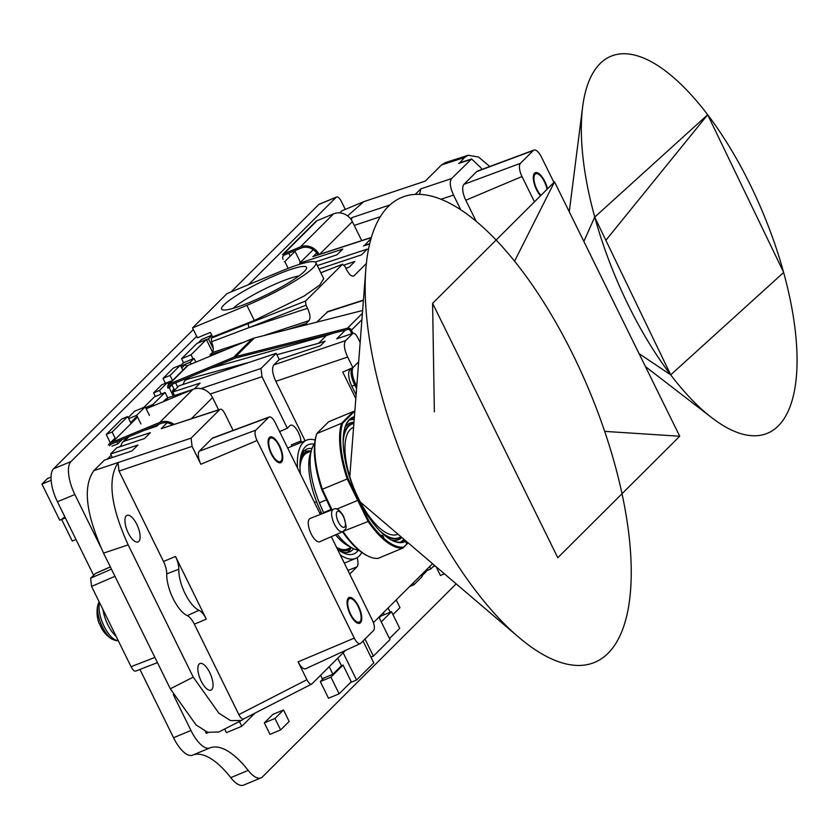 <?xml version="1.0" encoding="UTF-8"?>
<svg xmlns="http://www.w3.org/2000/svg" width="839" height="839" viewBox="0 0 839 839"><rect width="100%" height="100%" fill="white"/><g stroke="black" fill="none" stroke-linecap="round" stroke-linejoin="round"><path stroke-width="1.26" d="M210.411 332.401L212.613 336.879L254.322 320.467L304.179 296.01L319.69 285.082L323.739 278.653L315.904 262.722A57.744 8.484 153.8 0 1 246.886 305.354L192.55 327.923L197.417 337.802L210.411 332.401M212.613 336.879L211.313 338.169L248.659 323.445A3.482 1.363 68.5 0 0 249.089 327.577L211.554 341.767L211.313 338.169M210.599 356.009L210.033 354.866L212.309 352.59C213.788 350.587 213.536 346.979 211.554 341.767M352.674 276.146L353.303 276.136M366.349 263.498L354.152 275.653C352.002 277.09 349.444 275.024 346.476 269.466L344.955 266.372L342.396 264.316L320.855 272.79M481.733 169.478L480.894 167.769L471.581 158.97L451.592 178.571C449.347 181.738 449.998 187.233 453.532 195.057L460.8 209.823M459.73 162.797L464.533 157.522L441.555 164.916L445.362 162.609M347.608 215.927L363.79 201.654L425.331 181.088L441.555 164.916M300.131 264.159L299.628 263.142L313.251 249.655M299.628 263.142L342.784 249.057L337.047 254.783L315.223 262.072M317.31 265.596L367.325 249.078L361.557 254.825L319.009 269.046M342.532 264.212L321.389 272.528M344.116 265.03L354.897 261.464L349.129 267.211L345.899 268.291M364.629 245.334L371.069 238.423M351.405 219.954L352.044 217.595L350.681 218.948M316.628 252.885L313.534 256.304M415.242 194.407L420.811 188.848L451.592 178.571M419.573 194.375L420.811 188.848M520.453 163.322L533.3 150.517A11.148 4.394 -112.5 0 1 533.95 150.087L477.58 171.03A13.424 5.286 67.5 0 0 476.783 171.544L463.936 184.339L520.453 163.322A11.148 4.394 67.5 0 0 521.994 176.515L534.464 201.842M476.164 221.297L465.802 200.248A13.424 5.286 -112.5 0 1 463.936 184.339M331.3 536.677L372.359 620.105A8.768 3.45 67.5 0 1 373.575 630.488L360.728 643.293A8.768 3.45 -112.5 0 1 360.309 643.586L305.679 668.735A11.043 4.352 67.5 0 1 298.097 661.845L306.885 679.716C308.867 683.449 310.566 684.823 311.993 683.827L345.584 650.361M373.407 622.632L432.557 563.703M218.874 731.954L207.747 732.321L196.116 724.99L170.317 688.798L103.554 553.111C85.861 514.003 82.621 486.526 93.832 470.658L191.103 438.136L192.068 446.369L200.867 464.25A11.043 4.352 67.5 0 1 199.336 451.162L212.183 438.367A11.043 4.352 -112.5 0 1 212.823 437.937L269.204 417.004A8.768 3.45 67.5 0 0 268.69 417.34L255.843 430.145A8.768 3.45 -112.5 0 0 257.059 440.517L354.289 638.112A8.768 3.45 -112.5 0 0 360.309 643.586M191.103 438.136L219.776 409.558L161.203 428.666L220.07 409.327M233.116 430.407L224.883 413.679C222.901 409.946 221.202 408.572 219.776 409.558L220.217 409.264M357.089 557.694A11.494 4.531 67.5 0 1 356.942 566.87L349.706 574.075M301.191 442.415A5.904 2.328 -112.5 0 1 300.949 441.01A11.494 4.531 67.5 0 0 296.744 429.599A11.494 4.531 67.5 0 0 290.504 425.247A11.494 4.531 67.5 0 0 289.916 425.646L287.337 428.226L261.988 376.711L210.19 394.026M174.47 395.568L172.74 392.033L178.948 385.835L276.188 353.345L261.013 368.468L261.988 376.711M276.188 353.345L279.24 359.532L273.892 364.86C271.647 368.027 272.297 373.512 275.832 381.326L305.092 440.79M316.743 322.166L327.892 311.552M306.717 324.714L306.13 323.508L308.983 320.666C310.661 318.285 310.178 314.164 307.525 308.291L306.004 305.197L249.089 327.577L307.525 308.291M248.659 323.445L305.511 301.075L306.004 305.197M305.511 301.075L342.627 264.17M489.787 166.489L478.524 157.019L468.152 155.267L464.533 157.522M118.047 462.834L119.023 471.067L163.511 561.49A13.917 5.485 -112.5 0 1 166.72 573.866A27.834 10.959 67.5 0 0 187.286 615.648A13.917 5.485 -112.5 0 1 194.354 624.174L238.853 714.597C240.678 718.079 242.314 719.505 243.761 718.876L311.5 684.152M198.99 610.31A14.399 5.674 67.5 0 1 206.31 619.119L175.477 556.446A14.399 5.674 67.5 0 1 178.791 569.251A27.341 10.771 67.5 0 0 198.99 610.31L187.286 615.648M243.75 718.887L241.422 720.47L230.578 720.607L218.906 713.192L193.232 677.125L128.168 544.878C110.821 506.693 107.392 479.415 117.88 463.034M201.161 681.111A14.399 5.674 67.5 0 0 210.935 690.151A14.399 5.674 67.5 0 0 209.74 672.563A14.399 5.674 67.5 0 0 199.892 663.555A14.399 5.674 67.5 0 0 201.161 681.111M128.241 532.922A14.399 5.674 67.5 0 0 138.016 541.963A14.399 5.674 67.5 0 0 136.82 524.375A14.399 5.674 67.5 0 0 126.972 515.366A14.399 5.674 67.5 0 0 128.241 532.922M93.832 470.658L104.351 460.171L132.048 450.91L137.942 445.048L110.57 453.972L116.789 447.785L144.486 438.524L150.37 432.651L124.644 441.052L122.326 442.394L120.606 446.505M158.707 424.356L156.914 426.139L144.077 430.428M192.739 389.464L168.178 397.665L165.356 399.595M194.27 388.918L200.102 383.098L172.74 392.033M332.999 333.272L326.319 335.569L318.558 343.308L325.06 341.179L320.477 345.752L279.24 359.532M360.151 342.522L357.802 337.75C355.82 334.006 354.11 332.632 352.684 333.628L345.71 340.582C343.466 343.749 344.105 349.244 347.65 357.057L352.841 367.629L358.662 361.84M355.809 398.598L342.773 372.107L352.841 367.629M345.458 330.105L336.691 338.851L352.988 333.398L351.426 330.147A3.408 3.083 45.1 0 0 347.461 328.196L362.417 313.293M353.125 333.324L336.691 338.851M326.319 335.569L211.418 367.996M250.158 362.039L187.212 379.291L184.664 380.759L182.975 384.493M276.87 354.719L318.558 343.308M210.033 354.866L225.576 349.79M287.378 329.633L306.13 323.508M192.55 327.923L226.95 293.64L281.285 271.081A57.744 8.484 153.8 0 1 315.904 262.722M250.001 302.26A47.309 6.953 -26.2 0 0 304.242 271.542A47.309 6.953 -26.2 0 0 306.518 268.49A47.309 6.953 -26.2 0 0 278.181 274.175A47.309 6.953 -26.2 0 0 223.929 304.893A47.309 6.953 -26.2 0 0 222.566 309.801A47.309 6.953 -26.2 0 0 250.001 302.26M298.904 275.989A40.356 5.925 -26.2 0 0 279.146 282.418A40.356 5.925 -26.2 0 0 233.148 308.343M110.57 453.972L112.311 457.507M261.013 368.468L201.748 388.268L205.555 390.292M291.458 446.453A11.295 4.447 67.5 0 0 291.395 444.838A6.093 2.402 67.5 0 0 291.657 446.369M279.607 431.624L287.337 428.226M136.18 670.801C134.754 671.798 133.044 670.424 131.073 666.69L91.577 586.44L90.612 578.197L95.74 573.32M320.362 514.433L275.129 422.52A8.768 3.45 67.5 0 0 269.204 417.004M279.198 446.065A12.7 5.003 -112.5 0 1 280.257 461.576A12.7 5.003 -112.5 0 1 271.637 453.605A12.7 5.003 -112.5 0 1 270.515 438.115A12.7 5.003 -112.5 0 1 279.198 446.065M333.387 509.315L310.115 518.46A12.595 4.961 67.5 0 0 311.164 533.845A12.595 4.961 67.5 0 0 319.785 541.721L342.679 531.706C346.559 527.867 347.44 529.923 343.644 516.446C339.785 509.713 336.366 507.333 333.387 509.315A12.124 4.772 67.5 0 0 334.394 524.123A12.124 4.772 67.5 0 0 342.679 531.706M350.629 614.148A12.7 5.003 67.5 0 0 359.249 622.129A12.7 5.003 67.5 0 0 358.201 606.607A12.7 5.003 67.5 0 0 349.506 598.658A12.7 5.003 67.5 0 0 350.629 614.148M533.95 150.087A11.148 4.394 -112.5 0 1 541.48 157.103L553.95 182.43M540.977 195.351A12.7 5.003 -112.5 0 1 536.866 189.31A12.7 5.003 -112.5 0 1 535.743 173.82A12.7 5.003 -112.5 0 1 544.438 181.769A12.7 5.003 -112.5 0 1 547.018 189.331M363.79 201.654L341.976 210.788L339.847 212.907M547.458 188.89A13.917 5.485 67.5 0 0 544.794 181.413A13.917 5.485 67.5 0 0 535.313 172.687A13.917 5.485 67.5 0 0 536.509 189.666A13.917 5.485 67.5 0 0 540.536 195.791M358.557 606.251A13.917 5.485 67.5 0 0 349.076 597.525A13.917 5.485 67.5 0 0 350.272 614.505A13.917 5.485 67.5 0 0 359.753 623.23A13.917 5.485 67.5 0 0 358.557 606.251M279.565 445.708A13.917 5.485 67.5 0 0 270.085 436.983A13.917 5.485 67.5 0 0 271.27 453.962A13.917 5.485 67.5 0 0 280.75 462.688A13.917 5.485 67.5 0 0 279.565 445.708M361.766 552.429A64.005 25.212 -112.5 0 1 355.746 558.375A64.005 25.212 -112.5 0 1 340.288 554.936M297.541 468.057A64.005 25.212 -112.5 0 1 306.654 440.139A64.005 25.212 -112.5 0 1 315.118 440.066M314.237 444.072A59.139 23.293 67.5 0 0 305.375 446.768A59.139 23.293 67.5 0 0 301.484 453.742A59.139 23.293 67.5 0 0 300.404 473.888M337.425 549.105A59.139 23.293 67.5 0 0 342.469 552.429A59.139 23.293 67.5 0 0 357.026 551.747A59.139 23.293 67.5 0 0 358.316 550.216M311.982 448.508A55.657 21.929 67.5 0 0 306.906 449.075A55.657 21.929 67.5 0 0 303.938 451.088A55.657 21.929 67.5 0 0 300.939 455.808M340.613 551.359A55.657 21.929 67.5 0 0 349.59 551.884A55.657 21.929 67.5 0 0 352.558 549.881A55.657 21.929 67.5 0 0 353.586 548.696M304.158 450.868L308.333 451.078M350.796 548.161A24.352 9.816 -112.4 0 1 349.202 550.866L346.958 552.534M351.352 547.542A53.402 21.038 -112.5 0 1 347.891 550.143L340.34 551.192M300.089 461.607A53.402 21.038 -112.5 0 1 306.938 451.508L301.715 454.151M302.533 453.521L301.998 453.637M302.03 453.584L302.711 453.406M347.891 550.143A53.402 21.038 -112.5 0 1 337.173 548.612M306.938 451.508A53.402 21.038 -112.5 0 1 311.227 450.889M336.523 547.28A52.175 20.556 67.5 0 0 347.43 549.021L351.184 547.458M311.164 451.078L307.41 452.641A52.175 20.556 67.5 0 0 299.963 467.669M319.638 512.975L321.201 512.325M316.586 501.743L314.531 502.603M314.646 443.537A59.139 23.293 67.5 0 0 311.647 449.526L310.199 454.203A54.965 21.657 67.5 0 0 321.442 512.818A54.965 21.657 67.5 0 0 321.935 513.814M335.485 534.852A54.965 21.657 67.5 0 0 348.29 545.927L352.621 548.213A59.139 23.293 67.5 0 0 358.977 550.311M323.739 513.101L319.355 502.792A59.139 23.293 67.5 0 1 311.647 449.526M337.1 534.149A59.139 23.293 67.5 0 0 352.621 548.213M331.027 509.493L323.518 512.619M316.219 435.368L316.702 433.815A73.056 28.778 67.5 0 1 316.775 433.595L316.251 435.263A71.661 28.232 67.5 0 0 316.219 435.368A71.661 28.232 67.5 0 0 321.736 489.588L331.321 510.122M342.532 531.769A71.661 28.232 67.5 0 0 365.877 554.967L367.325 555.722A73.056 28.778 67.5 0 0 378.148 558.334L402.951 548.035L408.132 542.864M402.951 548.035A73.056 28.778 -112.5 0 1 368.111 521.48L347.199 478.964A73.056 28.778 -112.5 0 1 341.578 423.296L353.471 411.446L328.668 421.744L316.775 433.595L341.578 423.296M342.417 531.622L368.111 521.48M343.151 531.465L343.308 531.779A73.056 28.778 67.5 0 0 367.325 555.722M316.702 433.815A73.056 28.778 67.5 0 0 322.386 489.263L321.736 489.588M347.199 478.964L322.386 489.263L331.992 509.86M353.471 411.446A73.056 28.778 -112.5 0 1 354.824 411.372M354.415 416.668A67.487 26.586 67.5 0 0 352.925 417.161A67.487 26.586 67.5 0 0 358.704 499.52A67.487 26.586 67.5 0 0 404.681 541.816A67.487 26.586 67.5 0 0 405.562 541.407L406.821 543.966L403.685 547.091A72.353 28.505 -112.5 0 1 383.822 538.323L383.79 538.03A2.056 0.808 67.5 0 0 383.329 536.551A2.056 0.808 67.5 0 0 381.923 535.261A2.056 0.808 67.5 0 0 381.651 536.31A72.353 28.505 -112.5 0 1 368.845 520.904L348.049 478.639L347.461 478.88A72.353 28.505 67.5 0 1 342.081 423.349L353.911 411.897A72.353 28.505 -112.5 0 1 354.792 411.813M347.461 478.88L368.258 521.155A72.353 28.505 67.5 0 0 381.053 536.561L381.651 536.31M381.693 535.544A2.056 0.808 -112.5 0 1 382.741 536.803A2.056 0.808 -112.5 0 1 383.192 538.271L383.234 538.565A72.353 28.505 67.5 0 0 403.098 547.332L403.685 547.091M405.562 541.407L404.964 541.648A67.487 26.586 -112.5 0 1 404.388 541.942M352.632 417.298A67.487 26.586 -112.5 0 1 354.404 416.794M391.299 539.98A66.795 26.313 67.5 0 0 403.821 541.417A66.795 26.313 67.5 0 0 405.457 540.568M354.352 417.497A66.795 26.313 67.5 0 0 352.6 418.053A66.795 26.313 67.5 0 0 344.777 427.942M357.278 500.589L336.617 509.168M348.049 478.639A72.353 28.505 -112.5 0 1 342.679 423.097L353.911 411.897M357.487 500.39L358.075 500.138M368.258 521.155L368.845 520.904M342.081 423.349L342.679 423.097M383.234 538.565L383.822 538.323M404.146 539.456A66.795 26.313 -112.5 0 1 401.482 542.088M403.905 539.246A66.092 26.04 -112.5 0 1 400.035 542.235M349.349 420.161A66.092 26.04 -112.5 0 1 354.194 419.531M353.985 422.227A63.177 24.887 67.5 0 0 344.881 427.628M391.603 540.127A63.177 24.887 67.5 0 0 401.85 537.495M353.597 427.292A57.881 22.8 67.5 0 0 350.241 429.484A57.881 22.8 67.5 0 0 356.46 494.192A57.881 22.8 67.5 0 0 397.98 534.191M350.471 419.238A66.795 26.313 -112.5 0 1 354.215 419.217M326.507 499.813L319.355 502.792M522.928 640.713A251.731 99.17 -112.5 0 1 518.481 637.032A251.731 99.17 -112.5 0 1 365.814 269.35A251.731 99.17 -112.5 0 1 473.49 219.105A251.731 99.17 -112.5 0 1 628.956 535.062A251.731 99.17 -112.5 0 1 522.928 640.713M146.185 408.792L192.886 389.401A15.301 13.885 -134.9 0 1 212.561 397.592L218.58 409.82M172.498 424.859A13.917 12.627 -134.9 0 0 160.343 423.674L113.097 443.296A13.917 12.627 -134.9 0 0 109.343 445.782M115.1 438.084L108.367 444.796A15.301 13.885 45.1 0 1 112.489 442.059L159.735 422.437A15.301 13.885 45.1 0 1 174.04 424.356M172.026 384.965L169.237 387.744A2.087 1.898 -134.9 0 1 170.097 385.153L234.175 358.547A16.004 14.515 -134.9 0 1 236.084 357.917L347.902 329.486A2.014 1.825 -134.9 0 1 350.251 330.639L351.793 333.786M351.908 368.048A13.917 5.485 67.5 0 0 354.268 383.989L356.575 388.698M168.062 388.237A3.482 3.157 45.1 0 1 169.488 383.916L233.567 357.309A17.388 15.784 45.1 0 1 235.644 356.627L347.461 328.196M169.237 387.744L173.285 395.966M174.313 395.62A6.953 2.737 -112.5 0 1 173.967 394.54M173.505 391.268A6.953 2.737 -112.5 0 1 174.134 389.254L173.254 389.621A6.953 2.737 67.5 0 0 173.4 395.924M173.967 388.908L173.254 389.621M362.626 310.493L254.29 338.044A17.388 15.784 -134.9 0 0 252.214 338.725L188.146 365.332A3.482 3.157 -134.9 0 0 187.202 365.961L168.555 384.545M356.774 386.192L355.442 383.496A13.917 5.485 -112.5 0 1 353.513 367.021L358.652 361.892M351.426 368.258L349.926 369.747A13.917 5.485 67.5 0 0 351.856 386.234L356.103 394.854M514.559 261.244L554.527 181.843L432.609 303.34L557.788 557.736L679.716 436.249L604.667 431.372M434.361 411.834L432.609 303.34M679.716 436.249L554.527 181.843M316.995 220.73L283.834 253.766A4.866 4.415 45.1 0 0 282.523 254.637L315.684 221.601A4.866 4.415 -134.9 0 1 316.995 220.73L333.586 213.84A14.609 13.256 -134.9 0 1 352.37 221.653L361.693 240.594M284.222 261.778L284.82 261.537L288.165 268.333M283.834 253.766L300.435 246.876A14.609 13.256 45.1 0 1 319.114 254.49M317.887 254.888A13.214 11.998 -134.9 0 0 301.044 248.113L284.442 255.004A3.482 3.157 -134.9 0 0 283.016 259.314M284.82 261.537L295.024 251.364M583.85 241.422L594.683 217.133L670.707 374.855L639.045 353.597M605.852 240.311L707.676 114.744A204.087 80.397 -112.5 0 1 797.05 357.445A204.087 80.397 -112.5 0 1 711.64 417.602A204.087 80.397 -112.5 0 1 670.707 374.855L783.647 272.476M783.689 272.465L707.676 114.744L594.683 217.133M670.707 374.855A204.087 80.397 -112.5 0 1 582.633 106.91A204.087 80.397 -112.5 0 1 707.676 114.744M101.918 629.082A31.924 31.924 0 0 0 112.059 639.213L112.059 639.213A21.164 8.338 67.5 0 1 100.984 623.755A21.164 8.338 67.5 0 1 97.859 604.992L97.859 604.992A31.924 31.924 0 0 0 99.023 623.199A31.913 5.768 -21.5 0 0 99.537 623.807A16.214 6.387 -112.5 0 0 102.232 629.292A31.913 3.576 149.2 0 1 101.907 629.072A31.913 3.576 149.2 0 1 101.865 628.663M175.613 382.867L177.69 387.083M171.775 384.461L174.596 390.177M345.29 209.404L341.337 201.37A6.953 2.737 -112.5 0 0 336.596 197.008A6.953 2.737 -112.5 0 0 336.229 197.259L248.47 284.715M196.683 336.313L70.99 461.555A27.834 10.959 -112.5 0 0 74.86 494.517L100.732 547.091M139.935 669.449L173.537 737.733A27.823 10.959 67.5 0 0 192.456 755.184L209.886 747.948A83.533 32.91 67.5 0 1 248.197 770.401A27.813 10.959 -112.5 0 0 261.002 777.879A27.813 10.959 -112.5 0 0 262.492 776.872L456.175 583.86M209.886 747.948A27.823 10.959 -112.5 0 1 190.967 730.496L173.327 694.629M180.605 365.605L183.395 362.826L194.019 358.41L195.854 362.133M128.189 417.612L134.586 411.236L145.21 406.821L149.457 415.441M143.868 407.387L154.439 396.857L165.063 392.442L167.727 397.833M198.214 342.91L201.706 339.438L211.806 335.243M183.573 362.752L181.591 358.725L196.924 343.445L206.373 339.522L212.624 352.212M155.351 396.469L153.6 392.914L161.675 384.86L167.59 382.406L168.608 384.493M165.43 383.308L163.007 378.389L173.306 368.122L180.395 365.175L182.892 370.251M384.304 614.683L383.339 612.732M107.245 459.206L111.199 455.262M119.683 446.809L120.68 445.813M290.252 256.115L288.815 253.189M208.313 732.51L206.279 733.359L205.251 731.272M121.76 418.986L106.217 434.476L112.122 432.022L127.664 416.543L121.76 418.986M110.465 443.118L106.217 434.476M379.228 617.756L380.885 616.099L391.509 611.683L399.721 628.359L389.464 638.573M337.729 658.196L341.442 665.736L332.905 674.241L322.281 678.657L320.603 675.248M320.299 681.551L330.923 677.146L343.046 665.065L351.247 681.74L339.134 693.811L328.5 698.226L320.299 681.551L323.875 677.985M264.348 722.882L272.874 714.388L283.498 709.972L289.151 721.456L280.625 729.951L269.99 734.366L264.348 722.882L274.972 718.467L283.498 709.972M254.92 713.16L241.768 726.27L226.415 732.646L224.632 729.028M444.418 573.824L440.412 575.481L436.112 566.734M336.596 197.008L319.166 204.244A6.953 2.737 67.5 0 0 318.789 204.496L231.04 291.951M193.337 329.507L53.56 468.791A27.834 10.959 67.5 0 0 57.43 501.753L93.58 575.239M192.456 755.184A83.533 32.91 -112.5 0 1 230.767 777.638A27.813 10.959 67.5 0 0 243.572 785.115L261.002 777.879M187.307 754.586L187.894 754.859M64.823 516.782L61.635 519.435L65.358 517.883M75.992 539.498L72.269 541.04L61.635 519.435M51.106 480.286L41.95 484.082L47.54 478.513L51.011 477.066M41.95 484.082L59.716 520.201L61.687 519.383M181.759 367.954L185.429 364.304L180.888 366.182M185.429 364.304L186.562 366.601M180.857 366.119L190.17 362.249L191.082 364.116M190.17 362.249L194.019 358.41M128.692 418.64L136.684 415.326L145.21 406.821M140.931 423.947L136.684 415.326M153.547 405.74L152.95 404.513L145.587 407.576M152.95 404.513L165.063 392.442M213.253 348.552L208.481 338.862L206.467 339.701M208.481 338.862L211.91 335.443M181.591 358.725L191.04 354.803L206.373 339.522M193.022 358.83L191.04 354.803M153.6 392.914L159.504 390.46L167.59 382.406M161.256 394.026L159.504 390.46M350.377 682.61L356.575 680.03L343.161 652.773M363.025 640.996L373.795 662.883L356.575 680.03M172.593 380.518L170.086 375.442L163.007 378.389M171.638 381.472L171.355 380.916L167.611 382.469M170.086 375.442L180.395 365.175M168.419 383.843L171.355 380.916M396.197 599.927L399.983 607.625L392.956 614.62M390.208 612.229L388.111 607.981M300.435 262.345L294.72 250.735M116.894 441.713L117.89 443.758L122.116 439.542M115.551 438.996L112.122 432.022M127.664 416.543L131.094 423.517M117.89 443.758L111.986 446.212M435.189 565.947L432.798 566.944M381.263 621.898L391.509 611.683M378.924 617.137L389.978 639.601L373.397 656.119L370.964 657.126M373.397 656.119L364.996 639.035M332.905 674.241L329.192 666.69M343.046 665.065L341.431 665.736M339.134 693.811L330.923 677.146M280.625 729.951L274.972 718.467M241.768 726.27L239.419 721.488M421.681 575.816L421.671 574.547M434.445 565.308L430.743 568.999L425.813 571.044M430.743 568.999L429.589 566.661M425.604 570.625L426.128 571.684L422.195 575.606M421.251 574.956L422.08 576.634L414.005 584.689L409.694 586.482M414.005 584.689L413.176 583.011M254.322 320.467L246.886 305.354M458.587 163.437L470.679 159.546M363.486 245.974L369.621 243.971M371.31 237.594L312.821 256.671M352.044 217.595L389.925 204.936M440.957 199.263L453.532 195.057M306.885 679.716L238.853 714.597M119.023 471.067L192.068 446.369M257.059 440.517L200.867 464.25M298.097 661.845L354.289 638.112M206.31 619.119L194.354 624.174M163.511 561.49L175.477 556.446M170.317 688.798L193.232 677.125M128.168 544.878L103.554 553.111M167.024 422.866L161.203 428.666M124.644 441.052L129.038 436.668M164.748 401.084L168.178 397.665M326.749 312.192L363.413 300.372M345.71 340.582L273.892 364.86M347.65 357.057L275.832 381.326M187.212 379.291L189.341 377.162M308.983 320.666L263.352 335.736M244.17 342.071L212.309 352.59M356.942 566.87L347.912 570.426M300.949 441.01L291.395 444.838M154.879 657.419L131.073 666.69M114.953 576.288L91.577 586.44M111.451 569.157L90.612 578.197M110.36 566.954L95.164 573.656M166.72 573.866L178.791 569.251M199.336 451.162L255.843 430.145M212.183 438.367L268.69 417.34M338.327 521.879A8.642 3.408 67.5 0 0 344.672 526.986A8.642 3.408 67.5 0 0 343.476 516.751A8.642 3.408 67.5 0 0 337.131 511.643A8.642 3.408 67.5 0 0 338.327 521.879M465.802 200.248L521.994 176.515M533.3 150.517L476.783 171.544M380.287 216.724L354.226 225.429M349.265 549.419L349.202 550.866M383.79 538.03L383.192 538.271M343.245 437.255A61.981 24.415 -112.5 0 1 353.922 423.034M343.13 442.216A61.488 24.226 -112.5 0 1 353.89 423.485M400.885 536.677A61.488 24.226 -112.5 0 1 380.025 531.066M401.231 536.97A61.981 24.415 -112.5 0 1 383.622 534.485M137.554 417.077L112.489 442.059M159.735 422.437L192.886 389.401M212.561 397.592L191.386 418.692M188.146 365.332L169.488 383.916M233.567 357.309L252.214 338.725M254.29 338.044L235.644 356.627M361.913 319.701L351.426 330.147M355.442 383.496L354.268 383.989M354.771 385.017L351.856 386.234M349.926 369.747L351.426 369.129M300.435 246.876L333.586 213.84M352.37 221.653L319.565 254.343M99.547 602.633A22.265 8.768 67.5 0 0 104.12 626.303A22.265 8.768 67.5 0 0 118.184 640.524M116.16 636.392A22.265 8.768 -112.5 0 1 107.832 624.761A22.265 8.768 -112.5 0 1 102.998 609.659M53.56 468.791L70.99 461.555M336.229 197.259L318.789 204.496M74.86 494.517L57.43 501.753M173.537 737.733L190.967 730.496M248.197 770.401L230.767 777.638M459.489 162.881L471.371 159.053M218.507 732.153L241.076 720.649M327.65 311.626L363.434 300.1M184.664 380.759L187.496 377.928M163.238 401.713L165.87 399.091M122.872 441.933L127.528 437.297M157.438 662.621L135.782 671.064M110.329 566.891L95.51 573.415M467.91 155.351L445.184 162.672M364.378 245.418L369.684 243.688M313.272 256.398L371.352 237.447M344.315 563.116L355.746 558.375M287.683 448.026L306.654 440.139M360.351 502.079L518.481 637.032M349.779 476.615L365.814 269.35M137.103 416.165L130.643 422.604M569.251 211.753L582.633 106.91M645.422 366.57L711.64 417.602M97.859 604.992L99.138 601.794M112.059 639.213L116.317 640.723L118.226 640.597"/></g></svg>
